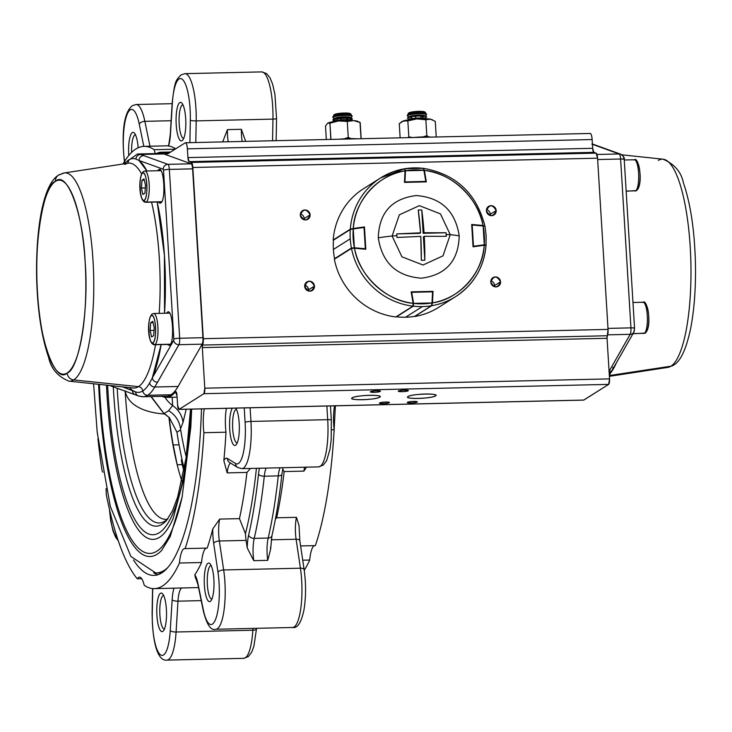 <?xml version="1.0" encoding="UTF-8"?>
<svg xmlns="http://www.w3.org/2000/svg" width="732" height="732" viewBox="0 0 732 732"><rect width="100%" height="100%" fill="white"/><g stroke="black" fill="none" stroke-linecap="round" stroke-linejoin="round"><path stroke-width="1.1" d="M334.551 405.839A24.046 6.057 -91.3 0 0 334.158 429.721A221.201 55.76 88.7 0 1 315.364 545.615L300.614 545.953M314.513 545.633A24.046 6.057 -91.3 0 0 309.718 560.035A221.201 55.76 88.7 0 1 304.247 570.393M309.718 560.035L302.728 560.2M334.158 429.721L331.596 429.785M131.632 152.384A16.827 4.246 88.7 0 1 134.834 134.953A16.827 4.246 88.7 0 1 135.457 134.752M128.786 155.477A19.297 4.868 88.7 0 1 132.3 132.574A19.297 4.868 88.7 0 1 134.304 132.977A19.297 4.868 88.7 0 1 138.147 147.782M122.994 163.986A221.201 55.76 88.7 0 1 135.841 149.035A221.201 55.76 88.7 0 1 144.113 146.354A221.201 55.76 88.7 0 1 154.178 149.703A24.046 6.057 -91.3 0 0 155.358 153.574M170.455 134.203A24.046 6.057 88.7 0 1 168.561 145.988L168.095 145.86C168.47 146.885 169.202 142.859 170.309 133.8L172.194 102.974A4.813 1.482 -176.5 0 0 172.34 103.377L170.455 134.203A4.813 1.482 -176.5 0 1 170.309 133.8M168.561 145.988A221.201 55.76 88.7 0 1 175.726 148.825M182.112 140.7A19.297 4.868 88.7 0 1 176.211 124.632A19.297 4.868 88.7 0 1 179.779 102.581A19.297 4.868 88.7 0 1 181.783 102.992A19.297 4.868 88.7 0 1 185.809 121.53A19.297 4.868 88.7 0 1 182.643 140.233A19.297 4.868 88.7 0 1 182.112 140.7M183.714 138.412A16.827 4.246 88.7 0 1 179.13 122.93A16.827 4.246 88.7 0 1 182.314 104.96A16.827 4.246 88.7 0 1 182.936 104.758M175.094 149.218L154.178 149.703M222.693 141.898L227.423 129.628A19.233 4.849 -91.3 0 0 228.21 141.77M227.423 129.628L241.377 129.308L245.668 141.368M306.534 467.162L303.936 471.115A19.233 4.849 88.7 0 1 304.567 467.208M270.474 547.38L270.611 549.293L267.747 560.355A19.233 4.849 88.7 0 1 268.177 538.047A242.841 61.214 -91.3 0 0 278.252 475.892L264.298 476.221A242.841 61.214 88.7 0 1 254.214 538.368L268.177 538.047A4.813 3.321 -166.9 0 0 271.929 535.723L270.611 549.293M267.747 560.355L253.784 560.675L247.215 547.911L246.098 540.39L219.344 541.003L223.663 569.963A40.873 10.303 88.7 0 1 217.331 628.761A40.873 10.303 88.7 0 1 215.803 629.255L292.562 627.489A40.873 10.303 -91.3 0 0 294.09 626.995A40.873 10.303 -91.3 0 0 300.422 568.197L223.663 569.963A4.813 2.077 -8.5 0 0 217.971 572.232L213.662 543.281A4.813 2.077 -8.5 0 1 219.344 541.003A19.233 4.849 -91.3 0 1 219.682 519.089L239.456 518.64A221.201 55.76 -91.3 0 0 246.949 472.424L250.49 468.453M282.698 469.121L284.162 471.573A221.201 55.76 88.7 0 1 276.669 517.78L275.424 519.034M230.534 463.063A19.233 4.849 -91.3 0 0 230.47 463.1A19.233 4.849 -91.3 0 0 227.176 472.881L223.836 460.648A24.046 6.057 88.7 0 1 225.529 458.461A24.046 6.057 88.7 0 1 227.414 458.461A4.813 4.593 121.6 0 0 229.546 462.45L237.735 467.492L241.844 468.645A40.873 10.303 88.7 0 0 243.372 468.151A40.873 10.303 88.7 0 0 250.948 421.44L327.707 419.674L326.875 406.013M256.42 468.315A228.411 57.572 88.7 0 1 245.458 533.729L239.456 518.64M245.458 533.729A19.233 4.849 -91.3 0 0 246.098 540.39M213.662 543.281A24.046 6.057 88.7 0 1 212.765 528.934L219.682 519.089M212.765 528.934A221.201 55.76 88.7 0 1 207.202 548.103L185.105 548.607A24.046 6.057 -91.3 0 0 184.674 548.561A24.046 6.057 -91.3 0 0 183.778 548.854A24.046 6.057 -91.3 0 0 179.459 563.027A221.201 55.76 88.7 0 1 154.278 588.638L198.537 587.576M196.359 579.067L195.563 578.381L194.794 574.867A24.046 6.057 88.7 0 1 197.933 583.486A4.813 2.718 168.4 0 0 197.878 584.346L195.59 577.639L196.46 578.134M276.669 517.78L296.442 517.332L299.022 525.521L299.827 540.701A4.813 2.077 -8.5 0 0 296.103 539.237L271.206 539.813M162.815 631.396A19.297 4.868 88.7 0 1 156.904 615.328A19.297 4.868 88.7 0 1 160.482 593.286A19.297 4.868 88.7 0 1 162.486 593.689A19.297 4.868 88.7 0 1 166.512 612.227A19.297 4.868 88.7 0 1 163.337 630.929A19.297 4.868 88.7 0 1 162.815 631.396M164.407 629.108A16.827 4.246 88.7 0 1 159.832 613.626A16.827 4.246 88.7 0 1 163.016 595.665A16.827 4.246 88.7 0 1 163.639 595.455M154.278 588.638A221.201 55.76 88.7 0 1 144.222 585.289A24.046 6.057 -91.3 0 0 139.455 577.127A24.046 6.057 -91.3 0 0 138.558 577.42A24.046 6.057 -91.3 0 0 137.296 578.802L141.688 578.701M179.459 563.027L201.556 562.524A221.201 55.76 88.7 0 1 194.794 574.867M206.351 548.122A24.046 6.057 -91.3 0 0 205.875 548.341A24.046 6.057 -91.3 0 0 201.556 562.524M210.294 601.402A19.297 4.868 88.7 0 1 204.384 585.344A19.297 4.868 88.7 0 1 207.961 563.292A19.297 4.868 88.7 0 1 209.965 563.695A19.297 4.868 88.7 0 1 213.991 582.233A19.297 4.868 88.7 0 1 210.825 600.935A19.297 4.868 88.7 0 1 210.294 601.402M211.887 599.115A16.827 4.246 88.7 0 1 207.312 583.633A16.827 4.246 88.7 0 1 210.496 565.671A16.827 4.246 88.7 0 1 211.118 565.461M204.292 408.831A24.046 6.057 -91.3 0 0 203.889 432.713L225.987 432.209A221.201 55.76 88.7 0 1 223.836 460.648M203.889 432.713A221.201 55.76 88.7 0 1 185.105 548.607M226.389 408.328A24.046 6.057 -91.3 0 0 225.987 432.209M235.75 408.108A19.297 4.868 88.7 0 1 239.327 427.021A19.297 4.868 88.7 0 1 236.143 444.791A19.297 4.868 88.7 0 1 235.613 445.257A19.297 4.868 88.7 0 1 229.857 431.175A19.297 4.868 88.7 0 1 232.319 408.191M237.214 442.97A16.827 4.246 88.7 0 1 232.63 427.488A16.827 4.246 88.7 0 1 235.814 409.527A16.827 4.246 88.7 0 1 236.436 409.316M308.382 290.979L307.998 288.106A221.201 55.76 88.7 0 0 307.952 287.694M137.296 578.802A221.201 55.76 88.7 0 1 106.259 494.393A24.046 6.057 -91.3 0 0 106.049 488.601M102.846 472.241A24.046 6.057 -91.3 0 0 102.114 470.795A221.201 55.76 88.7 0 1 97.923 438.587M201.474 408.895A207.97 52.42 88.7 0 1 161.763 572.9A207.97 52.42 88.7 0 1 153.976 575.416A207.97 52.42 88.7 0 1 133.526 559.998M157.984 574.712A207.97 52.42 88.7 0 1 153.656 572.808M93.595 383.769L97.2 432.255L110.322 506.453L130.9 556.485L155.724 572.955A205.573 51.816 -91.3 0 0 156.383 572.955A205.573 51.816 -91.3 0 0 164.069 570.466A205.573 51.816 -91.3 0 0 167.893 567.437M98.61 384.3A188.984 47.635 -91.3 0 0 157.124 554.216A188.984 47.635 -91.3 0 0 161.662 550.4A188.984 47.635 -91.3 0 0 161.735 550.327M106.46 385.133A171.91 43.334 -91.3 0 0 159.585 537.279A171.91 43.334 -91.3 0 0 173.081 518.659L184.857 474.848L191.299 409.133M163.968 413.662L150.92 396.57M125.126 390.815C128.32 407.596 149.566 413.013 163.904 413.955M168.616 410.679L172.624 405.565A24.046 23.122 -155.4 0 1 183.046 422.346L180.53 428.796C179.358 420.937 175.387 414.898 168.616 410.679L164.069 413.553M169.165 417.277L168.946 417.414A147.388 37.149 -91.3 0 0 177.171 464.728L173.228 444.955A146.528 36.939 88.7 0 1 169.165 417.277L176.961 432.209A146.528 36.939 -91.3 0 0 179.047 444.818L182.067 459.98A146.821 37.012 -91.3 0 0 184.299 468.91M164.316 413.498L168.946 417.414M173.228 444.955L179.047 444.818M181.875 481.061A147.388 37.149 -91.3 0 1 177.171 464.728L182.241 464.61L181.316 459.998A146.821 37.012 -91.3 0 0 183.997 470.584M180.566 429.172A132.236 33.333 -91.3 0 0 186.221 456.878M186.193 409.252L183.046 422.346M164.965 397.311A30.058 28.758 -122.3 0 0 172.624 405.565L172.194 397.284M181.316 459.998L182.067 459.98M183.915 471.024A147.388 37.149 88.7 0 1 182.231 464.619L182.241 464.61M177.171 464.728L182.231 464.619M168.488 416.993L164.16 413.69M583.468 400.065A4.813 1.208 -91.3 0 0 583.651 400.111L608.649 384.382L583.834 400.056L179.093 409.362L203.908 393.688L608.649 384.382L609.536 378.883L607.057 338.294L608.045 329.4L203.304 338.696L192.836 167.491L597.568 158.185L608.045 329.4L597.568 158.185L596.104 153.134L593.844 152.338L592.673 148.303L592.133 139.547C591.758 135.31 591.026 133.306 589.928 133.535M314.458 286.084C310.807 279.725 307.55 279.798 304.686 286.313C308.337 292.663 311.594 292.59 314.458 286.084A5.051 4.831 -122.3 0 1 312.271 290.467A5.051 4.831 -122.3 0 1 304.686 286.313A5.051 4.831 -122.3 0 1 306.882 281.93A5.051 4.831 -122.3 0 1 314.458 286.084L308.547 289.817L314.458 286.084M304.128 219.774A5.051 4.831 57.7 0 0 304.192 218.575L310.103 214.851A5.051 4.831 -122.3 0 1 307.916 219.225A5.051 4.831 -122.3 0 1 300.33 215.071A5.051 4.831 -122.3 0 1 302.517 210.688A5.051 4.831 -122.3 0 1 310.103 214.851C306.452 208.492 303.194 208.565 300.33 215.071C303.981 221.43 307.239 221.357 310.103 214.851L304.192 218.575A5.051 4.831 57.7 0 0 300.404 213.881M500.542 281.811C496.891 275.452 493.643 275.525 490.779 282.03C494.429 288.39 497.678 288.317 500.542 281.811A5.051 4.831 -122.3 0 1 498.355 286.185A5.051 4.831 -122.3 0 1 490.779 282.03A5.051 4.831 -122.3 0 1 492.965 277.648A5.051 4.831 -122.3 0 1 500.542 281.811L494.64 285.535L500.542 281.811M490.211 215.492A5.051 4.831 57.7 0 0 490.275 214.302L496.186 210.569A5.051 4.831 -122.3 0 1 493.999 214.952A5.051 4.831 -122.3 0 1 486.414 210.798A5.051 4.831 -122.3 0 1 488.61 206.415A5.051 4.831 -122.3 0 1 496.186 210.569C492.535 204.21 489.278 204.283 486.414 210.798C490.065 217.148 493.322 217.075 496.186 210.569L490.275 214.302A5.051 4.831 57.7 0 0 486.487 209.599M178.937 409.417L583.651 400.111A4.813 1.208 -91.3 0 0 583.834 400.056L179.093 409.362A4.813 1.208 88.7 0 1 178.91 409.417A4.813 1.208 88.7 0 1 177.62 405.354L177.025 395.692A4.813 1.208 88.7 0 0 175.735 391.629A4.813 1.208 88.7 0 0 175.561 391.693L175.561 391.693A4.813 1.208 88.7 0 0 175.387 391.849L176.101 391.83L175.387 391.849A122.619 30.909 88.7 0 1 166.475 397.421A122.619 30.909 88.7 0 1 163.529 396.936L161.799 396.323L163.529 396.936C167.628 398.345 171.581 396.653 175.387 391.849L177.025 395.692L177.62 405.354L179.093 409.362L203.908 393.688L204.795 388.189L202.316 347.599L203.304 338.696L192.836 167.491L191.363 162.44L189.112 161.644L187.932 157.6L187.401 148.843C187.026 144.616 186.285 142.612 185.187 142.841L168.204 153.574L166.731 153.766L163.785 152.732L156.245 153.729M408.053 396.543C402.801 399.398 431.77 398.739 435.503 395.911C440.755 393.057 411.796 393.725 408.053 396.543A14.183 2.05 -3.5 0 1 423.48 394.081A14.183 2.05 -3.5 0 1 435.943 395.362A14.183 2.05 -3.5 0 1 435.503 395.911A14.183 2.05 -3.5 0 1 420.086 398.373A14.183 2.05 -3.5 0 1 407.623 397.092A14.183 2.05 -3.5 0 1 408.053 396.543M352.229 397.824C346.977 400.688 375.946 400.02 379.679 397.192C384.931 394.338 355.972 395.005 352.229 397.824A14.183 2.05 -3.5 0 1 367.647 395.372A14.183 2.05 -3.5 0 1 380.118 396.643A14.183 2.05 -3.5 0 1 379.679 397.192A14.183 2.05 -3.5 0 1 364.262 399.654A14.183 2.05 -3.5 0 1 351.799 398.373A14.183 2.05 -3.5 0 1 352.229 397.824M407.44 402.307C409.097 403.25 412.354 403.176 417.213 402.088C415.556 401.154 412.299 401.228 407.44 402.307A5.051 0.732 -3.5 0 1 412.93 401.438A5.051 0.732 -3.5 0 1 417.368 401.886A5.051 0.732 -3.5 0 1 417.213 402.088L417.213 402.088A5.051 0.732 -3.5 0 1 411.723 402.966A5.051 0.732 -3.5 0 1 407.285 402.508A5.051 0.732 -3.5 0 1 407.44 402.307M379.533 402.957C381.189 403.89 384.446 403.817 389.296 402.728C387.64 401.795 384.392 401.868 379.533 402.957A5.051 0.732 -3.5 0 1 385.023 402.078A5.051 0.732 -3.5 0 1 389.451 402.536A5.051 0.732 -3.5 0 1 389.296 402.728A5.051 0.732 -3.5 0 1 383.815 403.607A5.051 0.732 -3.5 0 1 379.377 403.149A5.051 0.732 -3.5 0 1 379.533 402.957M398.437 391.007C400.093 391.949 403.35 391.867 408.209 390.787C406.553 389.854 403.295 389.927 398.437 391.007A5.051 0.732 -3.5 0 1 403.927 390.138A5.051 0.732 -3.5 0 1 408.365 390.586A5.051 0.732 -3.5 0 1 408.209 390.787A5.051 0.732 -3.5 0 1 402.719 391.657A5.051 0.732 -3.5 0 1 398.281 391.208A5.051 0.732 -3.5 0 1 398.437 391.007M370.52 391.647C372.176 392.59 375.434 392.517 380.292 391.428C378.636 390.495 375.379 390.568 370.52 391.647A5.051 0.732 -3.5 0 1 376.01 390.778A5.051 0.732 -3.5 0 1 380.448 391.236A5.051 0.732 -3.5 0 1 380.292 391.428A5.051 0.732 -3.5 0 1 374.802 392.306A5.051 0.732 -3.5 0 1 370.374 391.849A5.051 0.732 -3.5 0 1 370.52 391.647M185.489 142.758L590.193 133.453A7.21 1.821 -91.3 0 1 592.133 139.547L187.401 148.843L592.133 139.547L592.673 148.303L187.932 157.6L187.401 148.843A7.21 1.821 88.7 0 0 185.461 142.758A7.21 1.821 88.7 0 0 185.187 142.841L168.204 153.574A24.046 6.057 88.7 0 1 167.308 153.857A24.046 6.057 88.7 0 1 166.731 153.766L163.785 152.732L169.76 152.595L163.785 152.732A122.619 30.909 88.7 0 0 160.839 152.238L170.666 152.018M202.316 347.599L607.057 338.294L609.536 378.883L204.795 388.189L202.316 347.599A2.406 0.604 88.7 0 1 202.599 345.056L607.34 335.75A6.012 1.519 -91.3 0 0 608.045 329.4L203.304 338.696A6.012 1.519 88.7 0 1 202.599 345.056L607.34 335.75A2.406 0.604 -91.3 0 0 607.057 338.294L202.316 347.599M156.547 153.546A122.619 30.909 88.7 0 1 160.839 152.238M167.884 153.738L166.731 153.766L167.884 153.738M596.104 153.134L191.363 162.44L189.112 161.644L593.844 152.338L596.104 153.134L191.363 162.44A6.012 1.519 88.7 0 1 192.836 167.491L597.568 158.185A6.012 1.519 -91.3 0 0 596.104 153.134M204.795 388.189A4.813 1.208 88.7 0 1 203.908 393.688L608.649 384.382A4.813 1.208 -91.3 0 0 609.536 378.883L204.795 388.189M187.932 157.6L592.673 148.303A4.813 1.208 -91.3 0 0 593.844 152.338L189.112 161.644A4.813 1.208 88.7 0 1 187.932 157.6M435.439 394.868L435.503 395.911L435.439 394.868M379.615 396.149L379.679 397.192L379.615 396.149M308.483 291.007A5.051 4.831 57.7 0 0 304.759 285.114M494.567 286.734A5.051 4.831 57.7 0 0 490.843 280.841M67.17 373C55.577 384.611 39.354 340.508 37.469 292.242C33.526 245.284 43.344 184.72 55.449 181.362C67.042 169.751 83.265 213.863 85.15 262.12C89.084 309.087 79.266 369.642 67.17 373A7.21 6.899 57.7 0 0 73.712 379.926L138.458 386.652A112.481 28.356 -91.3 0 0 155.513 344.726A112.481 28.356 -91.3 0 1 138.458 386.652L73.712 379.926A104.173 26.261 88.7 0 1 68.954 381.152A104.173 26.261 -91.3 0 0 73.712 379.926A104.173 26.261 -91.3 0 0 93.348 266.942A104.173 26.261 -91.3 0 0 64.169 172.972A104.173 26.261 88.7 0 1 93.348 266.942A104.173 26.261 88.7 0 1 73.712 379.926A7.21 6.899 -122.3 0 1 67.17 373A97.017 24.458 88.7 0 1 37.469 292.242A97.017 24.458 88.7 0 1 55.449 181.362A97.017 24.458 88.7 0 1 85.15 262.12A97.017 24.458 88.7 0 1 67.17 373M159.192 313.378A112.481 28.356 -91.3 0 0 151.561 202.142A112.481 28.356 -91.3 0 1 159.192 313.378M64.169 172.972L58.569 175.104A7.21 6.899 57.7 0 0 55.449 181.362A7.21 6.899 -122.3 0 1 61.131 174.152A104.173 26.261 88.7 0 1 64.169 172.972L128.164 163.199A112.481 28.356 -91.3 0 1 141.615 173.932A112.481 28.356 -91.3 0 0 128.164 163.199A112.481 28.356 -91.3 0 0 124.87 164.48M133.325 387.978A112.481 28.356 -91.3 0 0 138.458 386.652A4.813 4.602 -122.3 0 1 142.795 390.952A116.928 29.472 88.7 0 1 135.539 391.885L122.4 386.816L132.465 390.449A117.248 29.554 88.7 0 1 129.509 387.567L132.465 390.449A4.813 4.63 109.9 0 0 135.484 394.868A4.813 4.63 -70.1 0 1 132.465 390.449L135.539 391.885A4.813 4.63 109.9 0 0 138.549 395.985A4.813 4.63 -70.1 0 1 135.539 391.885A116.928 29.472 88.7 0 0 142.795 390.952A4.813 4.602 57.7 0 0 138.458 386.652A112.481 28.356 -91.3 0 1 133.325 387.978L68.954 381.152C57.865 376.632 51.103 368.782 48.687 357.6C41.459 336.693 37.423 309.691 36.6 276.595C35.868 227.734 43.234 184.263 58.569 175.104M160.756 202.947A16.827 4.246 88.7 0 1 160.134 203.148A16.827 4.246 88.7 0 1 158.533 201.977L160.756 202.947C166.146 200.495 164.005 165.414 158.725 169.696L157.81 170.73A16.827 4.246 88.7 0 1 158.725 169.696L159.997 169.668M167.244 344.452L169.476 345.422C174.866 342.969 172.715 307.888 167.445 312.171L166.521 313.204M123.452 163.922L137.579 153.976L160.866 153.445A121.42 30.607 -91.3 0 1 163.849 153.949L140.571 154.489L143.682 155.605A4.813 4.63 -70.1 0 0 139.025 160.491L163.227 169.229A4.813 4.63 -70.1 0 1 167.884 164.334L143.682 155.605A4.813 4.63 109.9 0 0 139.025 160.491L135.923 159.064A4.813 4.63 -70.1 0 1 140.571 154.489A121.42 30.607 -91.3 0 0 137.579 153.976A121.42 30.607 88.7 0 1 140.571 154.489L163.849 153.949L191.144 163.803L167.884 164.334L140.571 154.489A4.813 4.63 109.9 0 0 135.923 159.064A116.928 29.472 88.7 0 0 124.66 163.73A116.928 29.472 88.7 0 1 128.667 159.988A116.928 29.472 88.7 0 1 135.923 159.064L139.025 160.491A117.248 29.554 88.7 0 1 146.894 170.986L139.025 160.491L163.227 169.229L163.52 170.245L173.841 339.09L173.694 340.38L152.32 377.904L161.104 344.598A117.248 29.554 88.7 0 1 152.32 377.904L149.612 382.992A116.928 29.472 88.7 0 1 142.795 390.952A4.813 4.602 57.7 0 0 147.708 395.28L170.986 394.749A121.42 30.607 -91.3 0 0 178.068 386.478L154.791 387.018L178.91 344.699L202.178 344.159L178.068 386.478L154.791 387.018A121.42 30.607 88.7 0 1 147.708 395.28A121.42 30.607 88.7 0 1 143.161 396.753A121.42 30.607 88.7 0 1 140.178 396.25A4.813 4.63 -70.1 0 1 138.549 395.985L143.161 396.753A121.42 30.607 -91.3 0 0 147.708 395.28A4.813 4.602 -122.3 0 1 142.795 390.952A116.928 29.472 88.7 0 0 149.612 382.992A4.813 4.291 29.7 0 0 154.791 387.018A4.813 4.291 -150.3 0 1 149.612 382.992L152.32 377.904A4.813 4.291 29.7 0 0 157.545 382.223L178.91 344.699A4.813 4.291 -150.3 0 1 173.694 340.38L152.32 377.904A4.813 4.291 -150.3 0 0 157.545 382.223L154.791 387.018A121.42 30.607 -91.3 0 1 147.708 395.28L170.986 394.749A121.42 30.607 -91.3 0 1 166.448 396.213L143.161 396.753M164.535 313.25L164.425 255.258L157.197 202.014A117.248 29.554 88.7 0 1 164.535 313.25M179.679 338.239L169.348 169.385L192.608 168.854L202.938 337.699L179.679 338.239L169.348 169.385A4.813 0.695 176.5 0 0 163.52 170.245L173.841 339.09A4.813 0.695 -3.5 0 1 179.679 338.239A6.012 1.519 88.7 0 1 178.91 344.699L202.178 344.159A6.012 1.519 -91.3 0 0 202.938 337.699L179.679 338.239A4.813 0.695 176.5 0 0 173.841 339.09L173.694 340.38A4.813 4.291 29.7 0 0 178.91 344.699A6.012 1.519 -91.3 0 0 179.679 338.239M128.667 159.988A4.813 4.602 -122.3 0 1 127.231 163.346A4.813 4.602 57.7 0 0 128.667 159.988M110.139 385.517A4.813 4.63 109.9 0 0 111.282 386.13A4.813 4.63 -70.1 0 1 110.139 385.517L111.282 386.13A4.813 4.63 -70.1 0 0 112.902 386.395M137.104 395.134A4.813 4.63 -70.1 0 1 135.484 394.868L111.282 386.13M169.989 344.946L169.568 344.406M168.854 313.159L169.248 312.591M160.537 170.117L160.134 170.675A16.827 4.246 -91.3 0 1 160.537 170.117M160.857 201.931L161.278 202.471A16.827 4.246 -91.3 0 1 160.857 201.931M169.348 169.385L192.608 168.854A6.012 1.519 -91.3 0 0 191.144 163.803L167.884 164.334A6.012 1.519 88.7 0 1 169.348 169.385A6.012 1.519 -91.3 0 0 167.884 164.334A4.813 4.63 109.9 0 0 163.227 169.229L163.52 170.245A4.813 0.695 -3.5 0 1 169.348 169.385M658.333 160.427A104.173 26.261 88.7 0 1 663.091 159.201C674.474 164.078 681.254 172.011 683.45 183C690.459 203.359 694.448 229.601 695.4 261.736C695.976 287.603 694.293 310.359 690.331 330.013C684.85 354.48 678.747 362.184 673.477 365.25L667.877 367.391A104.173 26.261 -91.3 0 0 670.924 366.201L609.335 375.553L670.924 366.201A104.173 26.261 -91.3 0 0 690.697 256.593A104.173 26.261 -91.3 0 0 663.091 159.201A104.173 26.261 88.7 0 1 690.697 256.593A104.173 26.261 88.7 0 1 670.924 366.201A7.21 6.899 57.7 0 0 673.477 365.25L673.477 365.25A7.21 6.899 -122.3 0 1 670.924 366.201A104.173 26.261 88.7 0 1 667.877 367.391L609.381 376.321M616.371 362.843A112.481 28.356 88.7 0 1 610.982 372.341A112.481 28.356 88.7 0 0 616.371 362.843M612.885 367.318A4.813 4.291 -150.3 0 1 612.409 369.806A4.813 4.291 -150.3 0 1 609.106 371.829A4.813 4.291 29.7 0 0 612.409 369.806L633.784 332.282A4.813 4.291 -150.3 0 1 630.17 334.323L607.661 334.844L630.17 334.323A4.813 4.291 29.7 0 0 633.784 332.282A4.813 4.291 -150.3 0 0 634.251 329.793L634.406 328.503A4.813 0.695 176.5 0 0 634.553 328.311A4.813 0.695 -3.5 0 1 634.406 328.503M592.426 144.314L619.144 153.967A6.012 1.519 88.7 0 1 620.608 159.018A4.813 0.695 -3.5 0 1 624.231 159.466A4.813 0.695 -3.5 0 1 624.076 159.658A4.813 0.695 176.5 0 0 624.231 159.466A4.813 0.695 176.5 0 0 620.608 159.018L597.651 159.539L620.608 159.018L630.938 327.863L607.981 328.394L630.938 327.863A4.813 0.695 -3.5 0 1 634.553 328.311A4.813 0.695 176.5 0 0 630.938 327.863A6.012 1.519 88.7 0 1 630.17 334.323L609.079 371.362L630.17 334.323A6.012 1.519 -91.3 0 0 630.938 327.863L620.608 159.018A6.012 1.519 -91.3 0 0 619.144 153.967L596.955 154.47L619.144 153.967A4.813 4.63 -70.1 0 1 623.783 158.643M591.868 144.113L594.942 145.229A4.813 4.63 -70.1 0 1 596.562 145.494A4.813 4.63 109.9 0 0 594.942 145.229L619.144 153.967A4.813 4.63 109.9 0 1 620.763 154.232L593.496 144.378A4.813 4.63 109.9 0 0 592.417 144.131A4.813 4.63 -70.1 0 1 593.496 144.378L592.408 144.039M610.195 372.405A4.813 4.291 -150.3 0 1 609.701 374.601A4.813 4.291 -150.3 0 1 609.308 375.159A4.813 4.291 29.7 0 0 609.701 374.601L609.317 375.26M431.45 137.104L413.507 137.515A19.233 2.782 176.5 0 1 431.45 137.104M357.015 138.815L339.072 139.226A19.233 2.782 176.5 0 1 357.015 138.815M401.914 121.613A15.628 2.26 176.5 0 1 402.069 121.512L399.269 123.69L400.13 137.817L399.269 123.69L403.469 120.908A15.628 2.26 176.5 0 0 402.069 121.512L416.764 118.923L430.48 119.179L432.447 119.774M435.284 121.393L436.235 136.994L435.284 121.393L430.48 119.179L425.85 119.728L426.829 135.731L428.842 136.957M409.417 137.003L409.453 137.607L409.417 137.003M422.767 136.948L426.829 135.731L425.85 119.728L416.764 118.923L407.843 120.881L408.822 136.884L412.674 137.534M427.433 136.143L427.488 136.921L427.433 136.143M401.603 121.805L403.469 120.908L407.843 120.881L416.764 118.923A15.628 2.26 176.5 0 0 403.469 120.908L407.843 120.881L408.822 136.884L407.989 137.643M430.48 119.179A15.628 2.26 176.5 0 0 421.028 118.74A15.628 2.26 176.5 0 0 416.764 118.923L425.85 119.728L430.48 119.179M358.259 121.686A15.628 2.26 176.5 0 0 358.25 121.686L353.638 120.597L338.523 120.945L327.634 123.223L325.502 126.005L326.326 139.519L325.502 126.005L327.634 123.223L329.94 123.205L330.919 139.199L331.953 139.391M346.822 121.366L347.508 121.375M344.287 138.824L348.249 137.451L347.279 121.448L338.523 120.945L327.634 123.223A15.628 2.26 176.5 0 0 327.607 123.241M360.418 138.732L361.16 138.504L360.181 122.509L353.638 120.597L347.279 121.448L348.249 137.451L351.168 138.613M361.041 138.723L360.007 122.427M330.809 139.419L329.94 123.205L338.523 120.945A15.628 2.26 176.5 0 0 327.634 123.223L327.634 123.223M360.126 122.482L357.811 121.384A15.628 2.26 176.5 0 0 353.638 120.597L360.181 122.509M153.089 313.689A15.628 3.944 88.7 0 1 153.674 313.506A15.628 3.944 88.7 0 1 157.938 327.863A15.628 3.944 88.7 0 1 154.983 344.562L170.492 344.205L154.983 344.562A15.628 3.944 88.7 0 1 154.397 344.754A15.628 3.944 -91.3 0 0 154.983 344.562A15.628 3.944 -91.3 0 0 157.938 327.863A15.628 3.944 -91.3 0 0 153.674 313.506L152.183 313.964A1.922 1.839 57.7 0 0 151.35 315.638C146.958 317.633 148.706 346.199 153.006 342.704C157.389 340.709 155.642 312.143 151.35 315.638A13.707 3.459 88.7 0 1 155.541 327.039A13.707 3.459 88.7 0 1 153.006 342.704A1.922 1.839 57.7 0 0 154.983 344.562A1.922 1.839 -122.3 0 1 153.006 342.704A13.707 3.459 88.7 0 1 148.806 331.294A13.707 3.459 88.7 0 1 151.35 315.638A1.922 1.839 -122.3 0 1 152.183 313.964L152.183 313.964C146.519 319.161 147.608 344.626 154.397 344.754L170.391 344.388M150.71 322.675L152.768 321.375L154.232 327.872L153.638 335.668L151.588 336.967L150.124 330.471L150.71 322.675L150.124 330.471L154.04 330.379L150.124 330.471L151.588 336.967L153.638 335.668L154.232 327.872L152.768 321.375L150.71 322.675L153.043 322.62L150.71 322.675M144.378 171.215A15.628 3.944 88.7 0 1 144.963 171.032A15.628 3.944 88.7 0 1 149.218 185.388A15.628 3.944 88.7 0 1 146.263 202.087L161.781 201.73L146.263 202.087A15.628 3.944 88.7 0 1 145.677 202.279A15.628 3.944 -91.3 0 0 146.263 202.087A1.922 1.839 -122.3 0 1 144.286 200.229C148.678 198.235 146.931 169.668 142.63 173.164C138.247 175.158 139.995 203.725 144.286 200.229A13.707 3.459 88.7 0 1 140.096 188.819A13.707 3.459 88.7 0 1 142.63 173.164A1.922 1.839 -122.3 0 1 144.378 171.215M144.048 178.901L141.999 180.2L144.332 180.145L141.999 180.2L144.048 178.901L145.512 185.397L144.927 193.193L142.868 194.492L141.404 187.996L141.999 180.2L141.404 187.996L145.329 187.904L141.404 187.996L142.868 194.492L144.927 193.193L145.512 185.397M142.63 173.164A13.707 3.459 88.7 0 1 146.83 184.565A13.707 3.459 88.7 0 1 144.286 200.229A1.922 1.839 57.7 0 0 146.263 202.087A15.628 3.944 -91.3 0 0 149.218 185.388A15.628 3.944 -91.3 0 0 144.963 171.032L143.463 171.489A1.922 1.839 57.7 0 0 142.63 173.164M635.669 190.832A15.628 3.944 -91.3 0 0 638.633 174.143A15.628 3.944 -91.3 0 0 634.37 159.777A15.628 3.944 88.7 0 1 638.633 174.143A15.628 3.944 88.7 0 1 635.669 190.832L626.162 191.052L635.669 190.832A1.922 1.839 57.7 0 0 636.584 190.567A1.922 1.839 -122.3 0 1 635.669 190.832A15.628 3.944 88.7 0 1 635.092 191.025A15.628 3.944 -91.3 0 0 635.669 190.832M633.784 159.969A15.628 3.944 88.7 0 1 634.37 159.777C638.643 155.971 643.812 184.336 636.584 190.567A1.922 1.839 -122.3 0 0 637.416 188.893A13.707 3.459 -91.3 0 0 640.015 174.317A13.707 3.459 -91.3 0 0 636.309 161.662M644.389 333.316A15.628 3.944 -91.3 0 0 647.344 316.617A15.628 3.944 -91.3 0 0 643.08 302.252A15.628 3.944 88.7 0 1 647.344 316.617A15.628 3.944 88.7 0 1 644.389 333.316L633.043 333.572L644.389 333.316A15.628 3.944 88.7 0 1 643.803 333.499A15.628 3.944 -91.3 0 0 644.389 333.316A1.922 1.839 57.7 0 0 645.295 333.042A1.922 1.839 -122.3 0 1 644.389 333.316M645.02 304.137A13.707 3.459 -91.3 0 1 648.726 316.791A13.707 3.459 -91.3 0 1 646.127 331.367A1.922 1.839 -122.3 0 1 645.295 333.042L632.942 333.755M642.495 302.444A15.628 3.944 88.7 0 1 643.08 302.252C647.353 298.455 652.523 326.811 645.295 333.042M432.53 291.675L433.033 291.354L432.493 302.874C458.891 299.571 483.257 272.441 484.236 245.266L473.055 246.794L471.692 224.477L483.029 225.493C478.728 198.436 451.113 172.505 424.386 170.419L426.335 181.884L404.476 182.387L405.016 170.867C378.618 174.17 354.251 201.291 353.272 228.476L364.454 226.938L365.817 249.264L354.48 248.249C358.781 275.305 386.386 301.236 413.123 303.322L411.174 291.858L433.033 291.354L432.493 302.874L431.779 305.692L414.651 316.517A70.208 67.179 57.7 0 0 438.523 307.422L455.661 296.597A70.208 67.179 -122.3 0 1 431.779 305.692L414.66 316.37M483.029 225.493A67.802 64.874 -122.3 0 0 424.386 170.419L423.38 168.36A70.208 67.179 -122.3 0 1 423.627 168.387A70.208 67.179 57.7 0 0 423.38 168.36L423.499 168.333C456.018 174.161 476.486 193.376 484.913 225.968L471.692 224.477M419.28 182.048A70.208 67.179 57.7 0 0 417.862 181.6M333.527 239.95L350.308 229.171L353.272 228.476A67.802 64.874 -122.3 0 1 405.016 170.867L404.604 168.763L380.667 177.885L363.539 188.71A70.208 67.179 57.7 0 0 333.179 239.995L350.308 229.171A70.208 67.179 -122.3 0 1 380.667 177.885A70.208 67.179 -122.3 0 1 404.54 168.79A70.208 67.179 57.7 0 0 380.667 177.885A70.208 67.179 57.7 0 0 350.308 229.171L364.454 226.938L363.484 227.56M395.811 316.947L412.94 306.132A70.208 67.179 -122.3 0 1 351.488 248.404L334.35 259.229A70.208 67.179 57.7 0 0 395.811 316.947L412.94 306.132L413.123 303.322L411.174 291.858M432.493 302.874A67.802 64.874 -122.3 0 0 484.236 245.266L486.021 245.312A70.208 67.179 -122.3 0 1 455.661 296.597A70.208 67.179 57.7 0 0 486.021 245.312L486.085 245.238C483.907 267.436 473.769 284.556 455.661 296.597A70.208 67.179 57.7 0 1 431.779 305.692M354.48 248.249L351.488 248.404A70.208 67.179 57.7 0 0 412.94 306.132L413.123 303.322A67.802 64.874 -122.3 0 1 354.48 248.249M350.244 238.806A70.208 67.179 -122.3 0 1 350.28 229.537L333.444 240.178A70.208 67.179 57.7 0 0 333.408 249.438L350.244 238.806L333.408 249.438A70.208 67.179 57.7 0 0 334.579 258.68L351.415 248.038A70.208 67.179 -122.3 0 1 350.244 238.806M365.241 249.209L365.689 248.788L364.38 227.524L365.323 248.743L354.38 247.764L353.236 228.96L364.024 227.487L365.323 248.743L354.38 247.764A67.802 64.874 -122.3 0 1 353.236 228.96L350.28 229.537A70.208 67.179 57.7 0 0 351.415 248.038L354.38 247.764L354.297 248.23L354.38 247.764L351.415 248.038L334.579 258.68A0.485 0.458 57.7 0 0 334.762 258.972M333.829 239.757A0.485 0.458 57.7 0 0 333.444 240.178L350.28 229.537A0.485 0.458 -122.3 0 1 350.665 229.125L350.353 229.317M365.689 248.788L364.38 227.524M413.919 167.903A70.208 67.179 -122.3 0 1 423.023 168.314A70.208 67.179 57.7 0 0 405.034 168.708M405.107 178.837A70.208 67.179 57.7 0 0 404.64 178.8M404.887 173.612L405.372 173.31L404.887 173.612M405.025 170.785L405.491 170.785L404.897 168.735A0.485 0.458 57.7 0 0 404.723 168.799A0.485 0.458 -122.3 0 1 404.897 168.735L405.491 170.785L423.91 170.355L425.786 181.417L404.961 181.902L405.491 170.785A67.802 64.874 -122.3 0 1 423.91 170.355L423.444 168.726M424.267 170.355L423.023 168.314M423.133 168.287L404.897 168.735M483.129 225.978L484.273 244.781L473.485 246.254L472.186 224.999L483.129 225.978A67.802 64.874 -122.3 0 1 484.346 235.365A67.802 64.874 -122.3 0 1 484.273 244.781L486.039 244.946A0.485 0.458 -122.3 0 1 485.966 245.165A0.485 0.458 57.7 0 0 486.039 244.946L486.158 235.585L484.987 226.344L483.129 225.978M473.018 246.3L473.485 246.254L472.186 224.999L471.719 225.044M484.273 244.781L484.273 245.257L484.273 244.781L473.485 246.254L473.485 246.739M422.401 306.58A70.208 67.179 -122.3 0 1 413.305 306.168L396.47 316.81A70.208 67.179 57.7 0 0 405.565 317.221L422.401 306.58L405.565 317.221A70.208 67.179 57.7 0 0 414.587 316.389L431.423 305.756A70.208 67.179 -122.3 0 1 422.401 306.58A70.208 67.179 57.7 0 0 431.423 305.756L432.017 302.957L413.598 303.377L411.713 292.315L432.548 291.839L432.017 302.957A67.802 64.874 -122.3 0 1 422.849 303.835A67.802 64.874 -122.3 0 1 413.598 303.377L413.305 306.168A70.208 67.179 57.7 0 0 422.401 306.58M396.213 316.691A0.485 0.458 57.7 0 0 396.47 316.81L413.305 306.168A0.485 0.458 -122.3 0 1 413.031 306.04M431.66 305.418L431.798 305.326A0.485 0.458 -122.3 0 1 431.423 305.756L414.587 316.389A0.485 0.458 57.7 0 0 414.879 316.206M432.548 291.839L411.567 291.922L432.548 291.839L432.365 303.075L432.548 291.839M413.141 303.469L413.598 303.377L411.713 292.315L411.265 292.407M378.279 237.799A56.538 8.18 -3.5 0 1 392.096 236.006L399.333 214.824L419.345 205.655L440.435 213.863L450.253 234.67A56.538 8.18 -3.5 0 1 459.229 235.942C455.331 210.917 440.984 197.457 416.197 195.554C391.739 198.628 379.103 212.71 378.279 237.799C382.177 262.825 396.524 276.284 421.312 278.187C445.77 275.113 458.406 261.031 459.229 235.942A56.538 8.18 176.5 0 0 450.253 234.67L443.016 255.852L423.014 265.021L401.914 256.813L392.096 236.006A56.538 8.18 176.5 0 0 378.279 237.799M424.048 232.739L446.035 232.767L446.2 234.551A91.976 13.313 -3.5 0 1 450.253 234.67L440.435 213.863L419.345 205.655L399.333 214.824L392.096 236.006A91.976 13.313 -3.5 0 1 396.854 235.686L396.808 233.901L420.552 232.822A91.958 23.177 -91.3 0 0 418.247 210.029L421.742 209.956A91.958 23.177 88.7 0 1 424.048 232.739L423.169 233.298L421.742 209.956L418.247 210.029L420.552 232.822L396.808 233.901L396.854 235.686A91.976 13.313 176.5 0 0 392.096 236.006L401.914 256.813L423.014 265.021L443.016 255.852L450.253 234.67A91.976 13.313 176.5 0 0 446.2 234.551L446.255 236.335L424.258 236.299A91.958 23.177 88.7 0 1 424.816 260.199L421.321 260.281A91.958 23.177 -91.3 0 0 420.772 236.381L397.028 237.461L396.854 235.686L397.028 237.461L420.772 236.381L421.321 260.281L424.816 260.199L423.389 236.857L424.258 236.299L446.255 236.335L446.035 232.767L423.169 233.298L446.035 232.767L424.048 232.739L421.742 209.956L423.169 233.298L424.048 232.739M419.674 233.371L396.808 233.901L419.674 233.371L420.552 232.822L419.674 233.371M424.816 260.199L424.258 236.299L423.389 236.857L424.816 260.199M408.383 113.222L409.078 112.774A7.96 1.153 -3.5 0 1 409.087 112.774A7.96 1.153 -3.5 0 1 409.078 112.774A7.96 1.153 -3.5 0 1 416.718 111.447A7.96 1.153 -3.5 0 1 424.45 111.84L425.191 112.197A8.711 1.263 176.5 0 0 418.951 111.676A8.711 1.263 176.5 0 0 408.383 113.222L408.383 113.222A8.711 1.263 176.5 0 0 408.328 113.808L408.721 114.046M425.228 112.829A8.711 1.263 176.5 0 0 425.319 112.774A8.711 1.263 176.5 0 0 425.191 112.197M408.895 116.882L407.568 116.104A9.617 1.391 -3.5 0 1 407.34 115.821L407.312 115.281A9.617 1.391 -3.5 0 1 407.504 114.979L409.06 113.78A7.96 1.153 -3.5 0 1 418.796 112.307A7.96 1.153 -3.5 0 1 424.587 112.829L426.28 113.826A9.617 1.391 -3.5 0 1 426.509 114.11L426.546 114.65A9.617 1.391 -3.5 0 1 426.344 114.951A9.617 1.391 -3.5 0 1 426.244 115.025M407.504 114.979A9.617 1.391 -3.5 0 1 407.605 114.906A9.617 1.391 -3.5 0 1 419.271 113.204A9.617 1.391 -3.5 0 1 426.28 113.826M407.34 115.821A9.617 1.391 -3.5 0 1 407.642 115.455A9.617 1.391 -3.5 0 1 419.308 113.744A9.617 1.391 -3.5 0 1 426.546 114.65M411.704 117.559A7.96 1.153 -3.5 0 1 409.38 117.166M410.67 118.959A9.617 1.391 -3.5 0 1 407.678 117.815L409.234 116.617A7.96 1.153 -3.5 0 1 418.969 115.153A7.96 1.153 -3.5 0 1 424.761 115.674L426.454 116.672A9.617 1.391 -3.5 0 1 423.618 118.163M411.777 118.703L411.649 116.708A9.617 1.391 -3.5 0 1 411.613 116.717M407.678 117.815A9.617 1.391 -3.5 0 1 419.445 116.04A9.617 1.391 -3.5 0 1 426.454 116.672M415.657 118.181L415.538 116.251M422.492 118.053L422.373 116.049A9.617 1.391 -3.5 0 0 422.419 116.059M421.028 117.989L420.909 116.022M424.679 116.223A7.96 1.153 -3.5 0 1 422.428 116.91M409.078 119.719L409.408 119.462A7.96 1.153 -3.5 0 1 419.143 117.989A7.96 1.153 -3.5 0 1 424.935 118.511L425.338 118.74M333.911 114.887L334.606 114.439A7.96 1.153 -3.5 0 1 342.247 113.112A7.96 1.153 -3.5 0 1 349.969 113.506L350.72 113.853A8.711 1.263 176.5 0 0 344.47 113.341A8.711 1.263 176.5 0 0 333.911 114.887L333.911 114.887A8.711 1.263 176.5 0 0 333.847 115.473L334.24 115.702M350.756 114.494A8.711 1.263 176.5 0 0 350.848 114.43A8.711 1.263 176.5 0 0 350.72 113.853M334.414 118.547L333.097 117.77A9.617 1.391 -3.5 0 1 332.868 117.486L332.84 116.946A9.617 1.391 -3.5 0 1 333.033 116.644L334.588 115.446A7.96 1.153 -3.5 0 1 344.324 113.972A7.96 1.153 -3.5 0 1 350.116 114.494L351.808 115.491A9.617 1.391 -3.5 0 1 352.037 115.775L352.065 116.315A9.617 1.391 -3.5 0 1 351.872 116.617A9.617 1.391 -3.5 0 1 351.772 116.69M333.033 116.644A9.617 1.391 -3.5 0 1 333.133 116.571A9.617 1.391 -3.5 0 1 344.799 114.869A9.617 1.391 -3.5 0 1 351.808 115.491M332.868 117.486A9.617 1.391 -3.5 0 1 333.161 117.111A9.617 1.391 -3.5 0 1 344.836 115.409A9.617 1.391 -3.5 0 1 352.065 116.315M337.232 119.225A7.96 1.153 -3.5 0 1 336.107 119.115M335.046 121.045A9.617 1.391 -3.5 0 1 333.042 120.332L333.014 119.783A9.617 1.391 -3.5 0 1 333.206 119.481L334.762 118.282A7.96 1.153 -3.5 0 1 344.498 116.818A7.96 1.153 -3.5 0 1 350.289 117.33L351.982 118.337A9.617 1.391 -3.5 0 1 352.211 118.611L352.238 119.151A9.617 1.391 -3.5 0 1 351.946 119.526A9.617 1.391 -3.5 0 1 350.344 120.112M336.198 120.615A9.617 1.391 -3.5 0 1 333.216 120.048M333.206 119.481A9.617 1.391 -3.5 0 1 333.307 119.407A9.617 1.391 -3.5 0 1 344.973 117.706A9.617 1.391 -3.5 0 1 351.982 118.337M333.042 120.332A9.617 1.391 -3.5 0 1 333.335 119.957A9.617 1.391 -3.5 0 1 343.793 118.291A9.617 1.391 -3.5 0 1 352.238 119.151M352.037 118.895A9.617 1.391 -3.5 0 1 351.918 118.987A9.617 1.391 -3.5 0 1 349.146 119.828M341.185 119.847L341.103 118.456M337.306 120.368L337.214 118.913M348.02 119.709L347.929 118.264M346.556 119.645L346.465 118.236M349.054 118.319A7.96 1.153 -3.5 0 1 347.947 118.566M334.515 121.448L334.936 121.128A7.96 1.153 -3.5 0 1 344.671 119.655A7.96 1.153 -3.5 0 1 350.463 120.176L350.939 120.46M164.014 413.589L151.213 396.57M305.692 289.076A155.632 39.235 -91.3 0 0 305.052 285.205M171.105 120.725L144.854 121.329L149.959 146.226M172.148 103.679L136.097 104.511A40.873 10.303 88.7 0 1 144.854 121.329A4.813 2.718 -11.6 0 0 139.281 124.257A36.069 9.095 -91.3 0 0 130.205 109.864A36.069 9.095 -91.3 0 0 124.568 161.36M189.917 142.658L190.329 120.24A36.069 9.095 -91.3 0 0 179.047 79.01A36.069 9.095 -91.3 0 0 172.34 103.377M190.329 120.24A4.813 0.75 1 0 0 196.194 120.881L195.801 142.52M172.194 102.974C174.829 80.053 175.772 80.538 181.133 74.838L184.94 73.657A40.873 10.303 88.7 0 1 196.194 120.881L272.954 119.115A4.813 0.75 1 0 0 276.55 118.456L276.147 140.672M242.164 141.45A19.233 4.849 88.7 0 1 241.377 129.308M227.414 458.461L235.603 463.512A36.069 9.095 -91.3 0 0 245.11 422.291A4.813 0.695 -3.5 0 1 250.948 421.44L250.115 407.779M245.11 422.291L244.232 407.916M235.603 463.512A4.813 4.593 121.6 0 0 237.735 467.492M318.603 466.888A40.873 10.303 -91.3 0 0 320.131 466.385A40.873 10.303 -91.3 0 0 327.707 419.674A4.813 0.695 -3.5 0 1 331.322 420.131L331.193 439.703L330.004 449.247L326.637 460.611L323.306 465.058L318.603 466.888L241.844 468.645M283.046 467.702L281.902 474.226A4.813 2.132 -173.9 0 1 278.252 475.892A19.233 4.849 88.7 0 1 280.063 467.766M247.215 547.911A24.046 6.057 88.7 0 1 248.633 535.065A4.813 3.321 -166.9 0 0 254.214 538.368A19.233 4.849 -91.3 0 0 253.784 560.675M266.1 468.087A19.233 4.849 -91.3 0 0 264.298 476.221A4.813 2.132 -173.9 0 1 258.515 474.144A24.046 6.057 88.7 0 1 259.457 468.242M248.633 535.065A238.028 59.997 -91.3 0 0 258.515 474.144M303.936 471.115L284.162 471.573M246.949 472.424L227.176 472.881M299.827 540.701L304.137 569.652A4.813 2.077 -8.5 0 0 300.422 568.197L296.103 539.237A19.233 4.849 88.7 0 1 296.442 517.332M256.502 628.321L256.465 629.026A4.813 1.482 3.5 0 1 252.851 630.234L176.083 632A40.873 10.303 88.7 0 1 168.488 659.605A40.873 10.303 88.7 0 1 166.96 660.099L243.719 658.342A40.873 10.303 -91.3 0 0 245.247 657.848A40.873 10.303 -91.3 0 0 252.851 630.234L252.961 628.404M201.218 600.633L177.977 601.173L176.083 632A4.813 1.482 3.5 0 1 170.254 630.6L172.139 599.773A24.046 6.057 88.7 0 1 173.969 588.18M182.177 587.952A19.233 4.849 -91.3 0 0 181.554 588.18A19.233 4.849 -91.3 0 0 177.977 601.173A4.813 1.482 3.5 0 1 172.139 599.773M152.723 588.583L152.265 613.736A4.813 0.75 -179 0 1 152.11 613.544L152.567 588.574M152.265 613.736A36.069 9.095 -91.3 0 0 159.988 654.399A36.069 9.095 -91.3 0 0 170.254 630.6M197.933 583.486L203.313 609.719A4.813 2.718 168.4 0 0 203.249 610.579L197.878 584.346M203.313 609.719A36.069 9.095 -91.3 0 0 215.611 619.263A36.069 9.095 -91.3 0 0 217.971 572.232M272.56 140.754L272.954 119.115A40.873 10.303 -91.3 0 0 261.699 71.901L266.494 73.52L270.007 77.802L272.578 84.024L274.893 94.071L276.55 118.456M109.626 510.039A36.069 9.095 -91.3 0 0 117.239 537.654M99.396 384.382A185.873 46.857 -91.3 0 0 156.941 551.159A185.873 46.857 -91.3 0 0 182.314 496.159M190.942 409.142A167.271 42.163 88.7 0 1 159.302 532.704A167.271 42.163 88.7 0 1 107.65 385.252M113.295 386.853A158.771 40.022 -91.3 0 0 162.193 524.222A158.771 40.022 -91.3 0 0 166.548 520.425L172.423 510.863L177.702 496.9L186.074 457.875L190.53 409.151M167.784 518.906A155.632 39.235 88.7 0 1 165.039 521.056A155.632 39.235 88.7 0 1 117.202 388.271M180.63 429.885L176.961 432.209M125.145 391.135A152.192 38.366 -91.3 0 0 167.07 519.263M143.82 146.363L139.281 124.257M335.366 405.821L333.957 433.152M136.097 104.511L132.291 105.692C121.924 114.165 122.125 140.37 124.513 162.348M330.461 405.931L331.322 420.131M281.902 474.226C279.459 497.055 276.138 517.551 271.929 535.723M304.137 569.652C306.086 583.834 306.022 597.275 303.945 609.966C301.273 622.658 297.485 628.495 292.562 627.489M256.465 629.026L253.885 646.274L251.707 652.148L248.395 656.54L243.719 658.342M152.11 613.544C152.677 650.291 160.006 661.325 166.96 660.099M203.249 610.579C206.772 624.78 210.962 631.011 215.803 629.255M261.699 71.901L184.94 73.657M109.397 509.042L110.752 520.992L113.067 531.011L115.619 537.206L118.273 540.765M161.662 550.4L170.263 536.446L182.112 497.129L190.823 427.085L191.656 409.124M167.18 519.244L167.976 518.64M161.873 572.827L156.383 572.955M144.113 146.354L168.122 145.805M166.621 397.412L177.117 397.174M135.484 394.868L138.549 395.985M663.091 159.201L621.944 154.845M633.784 332.282L634.553 328.311L624.231 159.466C624.762 158.02 623.609 156.273 620.763 154.232M609.701 374.601L612.409 369.806M169.678 313.131L153.674 313.506M160.958 170.657L144.963 171.032M161.68 201.904L145.677 202.279C138.888 202.151 137.808 176.686 143.463 171.489M624.259 160.006L634.37 159.777M626.171 191.235L636.584 190.567M632.979 302.49L643.08 302.252M333.655 239.822L350.491 229.189M414.751 316.325L431.596 305.692M411.585 291.912L432.411 291.437M432.905 291.94L432.383 303.057M425.136 115.885L426.344 114.951M350.665 117.55L351.872 116.617"/></g></svg>

